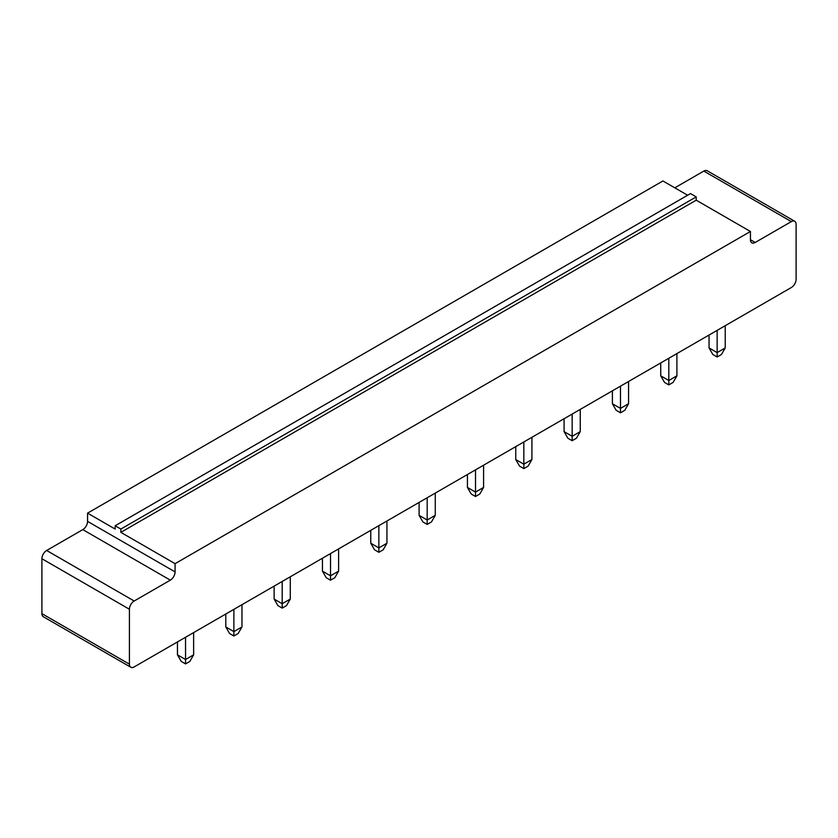 <?xml version="1.0" encoding="UTF-8"?>
<svg xmlns="http://www.w3.org/2000/svg" width="838" height="838" viewBox="0 0 838 838"><rect width="100%" height="100%" fill="white"/><g stroke="black" fill="none" stroke-linecap="round" stroke-linejoin="round"><path stroke-width="1.26" d="M791.344 287.518L134.174 666.922A6.725 3.886 -60 0 1 130.812 667.258A6.725 3.886 -60 0 1 129.419 664.178L129.419 609.257A6.725 3.886 -60 0 1 134.174 601.014L170.324 580.147A6.725 3.886 120 0 0 175.079 571.904L175.079 563.67L750.439 231.487L750.439 239.731A6.725 3.886 120 0 0 751.833 242.811A6.725 3.886 120 0 0 755.195 242.475L791.344 221.609A6.725 3.886 -60 0 1 794.707 221.274A6.725 3.886 -60 0 1 796.1 224.354L796.1 279.274A6.725 3.886 120 0 1 791.344 287.518M130.812 667.258L43.293 616.726A6.725 3.886 -60 0 1 41.9 613.646L41.9 558.726A6.725 3.886 -60 0 1 46.656 550.482L82.805 529.616A6.725 3.886 120 0 0 87.561 521.372L87.561 513.139L662.921 180.966L687.652 195.244M674.81 187.827L703.826 171.078A6.725 3.886 -60 0 1 707.188 170.743L794.707 221.274M750.439 231.487L696.21 200.188L696.21 196.888L690.502 193.588L115.152 525.772L115.152 529.061L87.561 513.139M175.079 563.67L120.861 532.36L120.861 529.061L115.152 525.772M696.21 200.188L120.861 532.36M572.165 414.056L572.165 436.305L564.079 431.633L564.079 418.728M580.252 409.384L580.252 431.633L572.165 436.305L572.165 440.694L567.881 438.222L564.079 431.633M523.834 441.961L523.834 464.2L515.747 459.538L515.747 446.623M531.921 437.289L531.921 459.538L523.834 464.2L523.834 468.599L519.55 466.127L515.747 459.538M475.513 469.856L475.513 492.105L467.426 487.433L467.426 474.528M483.589 465.195L483.589 487.433L475.513 492.105L475.513 496.494L471.228 494.022L467.426 487.433M378.86 525.667L378.86 547.905L370.773 543.234L370.773 530.328M386.936 520.995L386.936 543.234L378.86 547.905L378.86 552.305L374.576 549.833L370.773 543.234M427.181 497.762L427.181 520.01L419.094 515.339L419.094 502.433M435.268 493.09L435.268 515.339L427.181 520.01L427.181 524.399L422.897 521.927L419.094 515.339M668.818 358.255L668.818 380.504L660.732 375.833L660.732 362.927M676.905 353.584L676.905 375.833L668.818 380.504L668.818 384.893L664.534 382.421L660.732 375.833M620.487 386.161L620.487 408.399L612.4 403.727L612.4 390.822M628.573 381.489L628.573 403.727L620.487 408.399L620.487 412.799L616.202 410.327L612.4 403.727M185.544 637.268L185.544 659.506L177.457 654.845L177.457 641.939M193.63 632.596L193.63 654.845L185.544 659.506L185.544 663.905L181.27 661.433L177.457 654.845M233.875 609.362L233.875 631.611L225.789 626.939L225.789 614.034M241.962 604.701L241.962 626.939L233.875 631.611L233.875 636L229.591 633.528L225.789 626.939M338.615 548.89L338.615 571.139L330.528 575.811L322.441 571.139L322.441 558.234M330.528 553.562L330.528 580.2L326.244 577.728L322.441 571.139M282.197 581.467L282.197 603.706L274.12 599.044L274.12 586.129M290.283 576.795L290.283 599.044L282.197 603.706L282.197 608.105L277.923 605.633L274.12 599.044M717.139 330.35L717.139 352.599L709.053 347.927L709.053 335.022M725.226 325.689L725.226 347.927L717.139 352.599L717.139 356.988L712.855 354.516L709.053 347.927M696.21 196.888L120.861 529.061M572.165 440.694L576.439 438.222L580.252 431.633M523.834 468.599L528.118 466.127L531.921 459.538M475.513 496.494L479.786 494.022L483.589 487.433M378.86 552.305L383.134 549.833L386.936 543.234M427.181 524.399L431.465 521.927L435.268 515.339M668.818 384.893L673.092 382.421L676.905 375.833M620.487 412.799L624.771 410.327L628.573 403.727M185.544 663.905L189.828 661.433L193.63 654.845M233.875 636L238.16 633.528L241.962 626.939M330.528 580.2L334.812 577.728L338.615 571.139M282.197 608.105L286.481 605.633L290.283 599.044M717.139 356.988L721.424 354.516L725.226 347.927M129.419 664.178L41.9 613.646M129.419 609.257L41.9 558.726M791.344 221.609L703.826 171.078M134.174 601.014L46.656 550.482M755.195 242.475L750.439 239.731M170.324 580.147L82.805 529.616M175.079 571.904L87.561 521.372"/></g></svg>
